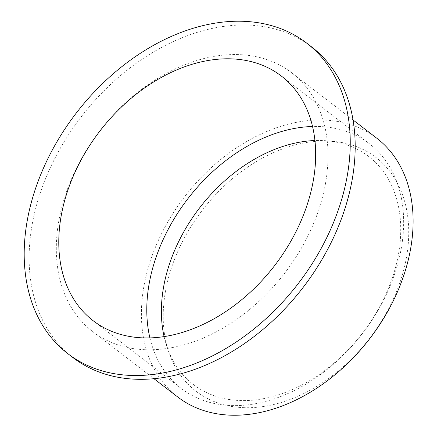 <?xml version="1.0" encoding="UTF-8"?>
<svg xmlns="http://www.w3.org/2000/svg" width="437" height="437" viewBox="0 0 437 437"><rect width="100%" height="100%" fill="white"/><g stroke="black" fill="none" stroke-linecap="round" stroke-linejoin="round"><path stroke-width="0.33" stroke-dasharray="2.19 1.64" d="M243.185 407.639A147.498 105.383 -52.4 0 0 407.011 211.874A147.498 105.383 -52.4 0 0 207.772 203.445A147.498 105.383 -52.4 0 0 243.185 407.639M164.093 336.61A143.811 102.75 -52.4 0 0 239.318 400.505A143.811 102.75 -52.4 0 0 394.584 270.754A143.811 102.75 -52.4 0 0 314.913 140.523M149.913 337.905A154.337 110.266 -52.4 0 0 181.12 388.367A154.337 110.266 -52.4 0 0 230.425 405.531A154.337 110.266 -52.4 0 0 381.982 303.196A154.337 110.266 -52.4 0 0 369.309 143.697A154.337 110.266 -52.4 0 0 312.526 126.484M311.592 46.885A195.885 139.955 -52.4 0 0 81.227 116.832A195.885 139.955 -52.4 0 0 72.739 357.428M144.794 349.698A163.241 116.63 -52.4 0 0 305.097 241.464A163.241 116.63 -52.4 0 0 291.687 72.766A163.241 116.63 -52.4 0 0 99.718 131.051A163.241 116.63 -52.4 0 0 92.644 331.546A163.241 116.63 -52.4 0 0 144.794 349.698M376.781 138.212A163.241 116.63 -52.4 0 0 184.813 196.503A163.241 116.63 -52.4 0 0 177.739 396.998M93.136 320.692L181.12 388.367M281.319 76.022L369.309 143.697M92.644 331.546L153.966 378.715M291.687 72.766L353.009 119.929"/><path stroke-width="0.66" d="M314.913 140.523A143.811 102.75 -52.4 0 0 164.093 336.61M312.526 126.484A154.337 110.266 -52.4 0 0 149.913 337.905M142.44 337.856A154.337 110.266 -52.4 0 0 293.997 235.521A154.337 110.266 -52.4 0 0 281.319 76.022A154.337 110.266 -52.4 0 0 99.822 131.133A154.337 110.266 -52.4 0 0 93.136 320.692A154.337 110.266 -52.4 0 0 142.44 337.856M130.384 375.41A195.885 139.955 -52.4 0 0 322.741 245.528A195.885 139.955 -52.4 0 0 306.654 43.088A195.885 139.955 -52.4 0 0 76.289 113.03A195.885 139.955 -52.4 0 0 67.801 353.631A195.885 139.955 -52.4 0 0 130.384 375.41M67.801 353.631L72.739 357.428A195.885 139.955 -52.4 0 0 135.323 379.207A195.885 139.955 -52.4 0 0 327.679 249.325A195.885 139.955 -52.4 0 0 311.592 46.885L306.654 43.088M153.966 378.715L177.739 396.998A163.241 116.63 -52.4 0 0 229.889 415.15A163.241 116.63 -52.4 0 0 390.186 306.911A163.241 116.63 -52.4 0 0 376.781 138.212L353.009 119.929"/></g></svg>
